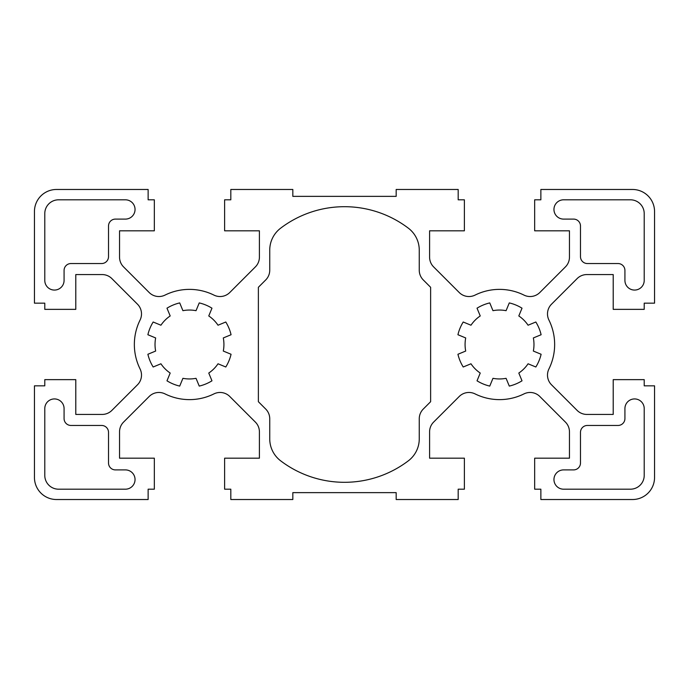 <?xml version="1.0" encoding="UTF-8"?>
<svg xmlns="http://www.w3.org/2000/svg" width="689" height="689" viewBox="0 0 689 689"><rect width="100%" height="100%" fill="white"/><g stroke="black" fill="none" stroke-linecap="round" stroke-linejoin="round"><path stroke-width="1.03" d="M419.257 418.783A13.78 13.78 0 0 1 423.296 409.042L430.625 401.704L430.625 287.296L423.296 279.958A13.78 13.78 0 0 1 419.257 270.217L419.257 250.141A27.56 27.56 0 0 0 408.362 228.188A105.624 105.624 0 0 0 280.638 228.188A27.56 27.56 0 0 0 269.743 250.141L269.743 270.217A13.78 13.78 0 0 1 265.704 279.958L258.375 287.296L258.375 401.704L265.704 409.042A13.78 13.78 0 0 1 269.743 418.783L269.743 438.859A27.56 27.56 0 0 0 280.638 460.812A105.624 105.624 0 0 0 408.362 460.812A27.56 27.56 0 0 0 419.257 438.859L419.257 418.783M396.175 189.475L396.175 196.365L292.825 196.365L292.825 189.475L230.815 189.475L230.815 199.81L224.614 199.81L224.614 230.815L259.409 230.815L259.409 257.169A13.78 13.78 0 0 1 255.369 266.91L229.79 292.498A13.78 13.78 0 0 1 213.926 295.099A55.12 55.12 0 0 0 165.024 295.099A13.78 13.78 0 0 1 149.16 292.498L123.581 266.91A13.78 13.78 0 0 1 119.541 257.169L119.541 230.815L154.336 230.815L154.336 199.81L148.135 199.81L148.135 189.475L56.498 189.475A22.048 22.048 0 0 0 34.45 211.523L34.45 303.16L44.785 303.16L44.785 309.361L75.79 309.361L75.79 274.567L102.144 274.567A13.78 13.78 0 0 1 111.885 278.606L137.473 304.185A13.78 13.78 0 0 1 140.074 320.049A55.12 55.12 0 0 0 140.074 368.951A13.78 13.78 0 0 1 137.473 384.815L111.885 410.394A13.78 13.78 0 0 1 102.144 414.433L75.79 414.433L75.79 379.639L44.785 379.639L44.785 385.84L34.45 385.84L34.45 477.477A22.048 22.048 0 0 0 56.498 499.525L148.135 499.525L148.135 489.19L154.336 489.19L154.336 458.185L119.541 458.185L119.541 431.831A13.78 13.78 0 0 1 123.581 422.09L149.16 396.502A13.78 13.78 0 0 1 165.024 393.901A55.12 55.12 0 0 0 213.926 393.901A13.78 13.78 0 0 1 229.79 396.502L255.369 422.09A13.78 13.78 0 0 1 259.409 431.831L259.409 458.185L224.614 458.185L224.614 489.19L230.815 489.19L230.815 499.525L292.825 499.525L292.825 492.635L396.175 492.635L396.175 499.525L458.185 499.525L458.185 489.19L464.386 489.19L464.386 458.185L429.591 458.185L429.591 431.831A13.78 13.78 0 0 1 433.631 422.09L459.21 396.502A13.78 13.78 0 0 1 475.074 393.901A55.12 55.12 0 0 0 523.976 393.901A13.78 13.78 0 0 1 539.84 396.502L565.419 422.09A13.78 13.78 0 0 1 569.458 431.831L569.458 458.185L534.664 458.185L534.664 489.19L540.865 489.19L540.865 499.525L632.502 499.525A22.048 22.048 0 0 0 654.55 477.477L654.55 385.84L644.215 385.84L644.215 379.639L613.21 379.639L613.21 414.433L586.856 414.433A13.78 13.78 0 0 1 577.115 410.394L551.527 384.815A13.78 13.78 0 0 1 548.926 368.951A55.12 55.12 0 0 0 548.926 320.049A13.78 13.78 0 0 1 551.527 304.185L577.115 278.606A13.78 13.78 0 0 1 586.856 274.567L613.21 274.567L613.21 309.361L644.215 309.361L644.215 303.16L654.55 303.16L654.55 211.523A22.048 22.048 0 0 0 632.502 189.475L540.865 189.475L540.865 199.81L534.664 199.81L534.664 230.815L569.458 230.815L569.458 257.169A13.78 13.78 0 0 1 565.419 266.91L539.84 292.498A13.78 13.78 0 0 1 523.976 295.099A55.12 55.12 0 0 0 475.074 295.099A13.78 13.78 0 0 1 459.21 292.498L433.631 266.91A13.78 13.78 0 0 1 429.591 257.169L429.591 230.815L464.386 230.815L464.386 199.81L458.185 199.81L458.185 189.475L396.175 189.475M535.835 322.004A42.718 42.718 0 0 1 541.115 334.733L533.346 337.946A34.45 34.45 0 0 1 533.346 351.054L541.115 354.267A42.718 42.718 0 0 1 535.835 366.996L528.075 363.783A34.45 34.45 0 0 1 518.808 373.05L522.021 380.81A42.718 42.718 0 0 1 509.292 386.09L506.079 378.321A34.45 34.45 0 0 1 492.971 378.321L489.758 386.09A42.718 42.718 0 0 1 477.029 380.81L480.242 373.05A34.45 34.45 0 0 1 470.975 363.783L463.215 366.996A42.718 42.718 0 0 1 457.935 354.267L465.704 351.054A34.45 34.45 0 0 1 465.704 337.946L457.935 334.733A42.718 42.718 0 0 1 463.215 322.004L470.975 325.217A34.45 34.45 0 0 1 480.242 315.95L477.029 308.19A42.718 42.718 0 0 1 489.758 302.91L492.971 310.679A34.45 34.45 0 0 1 506.079 310.679L509.292 302.91A42.718 42.718 0 0 1 522.021 308.19L518.808 315.95A34.45 34.45 0 0 1 528.075 325.217L535.835 322.004M225.785 322.004A42.718 42.718 0 0 1 231.065 334.733L223.296 337.946A34.45 34.45 0 0 1 223.296 351.054L231.065 354.267A42.718 42.718 0 0 1 225.785 366.996L218.025 363.783A34.45 34.45 0 0 1 208.758 373.05L211.971 380.81A42.718 42.718 0 0 1 199.242 386.09L196.029 378.321A34.45 34.45 0 0 1 182.921 378.321L179.708 386.09A42.718 42.718 0 0 1 166.979 380.81L170.192 373.05A34.45 34.45 0 0 1 160.925 363.783L153.165 366.996A42.718 42.718 0 0 1 147.885 354.267L155.654 351.054A34.45 34.45 0 0 1 155.654 337.946L147.885 334.733A42.718 42.718 0 0 1 153.165 322.004L160.925 325.217A34.45 34.45 0 0 1 170.192 315.95L166.979 308.19A42.718 42.718 0 0 1 179.708 302.91L182.921 310.679A34.45 34.45 0 0 1 196.029 310.679L199.242 302.91A42.718 42.718 0 0 1 211.971 308.19L208.758 315.95A34.45 34.45 0 0 1 218.025 325.217L225.785 322.004M580.482 256.652A6.89 6.89 0 0 0 587.372 263.542L618.033 263.542A6.89 6.89 0 0 1 624.923 270.433L624.923 280.423A9.646 9.646 0 0 0 634.569 290.069A9.646 9.646 0 0 0 644.215 280.423L644.215 213.59A13.78 13.78 0 0 0 630.435 199.81L563.602 199.81A9.646 9.646 0 0 0 553.956 209.456A9.646 9.646 0 0 0 563.602 219.102L573.592 219.102A6.89 6.89 0 0 1 580.482 225.992L580.482 256.652M125.398 219.102A9.646 9.646 0 0 0 135.044 209.456A9.646 9.646 0 0 0 125.398 199.81L58.565 199.81A13.78 13.78 0 0 0 44.785 213.59L44.785 280.423A9.646 9.646 0 0 0 54.431 290.069A9.646 9.646 0 0 0 64.077 280.423L64.077 270.433A6.89 6.89 0 0 1 70.967 263.542L101.627 263.542A6.89 6.89 0 0 0 108.517 256.652L108.517 225.992A6.89 6.89 0 0 1 115.407 219.102L125.398 219.102M587.372 425.457A6.89 6.89 0 0 0 580.482 432.347L580.482 463.008A6.89 6.89 0 0 1 573.592 469.898L563.602 469.898A9.646 9.646 0 0 0 553.956 479.544A9.646 9.646 0 0 0 563.602 489.19L630.435 489.19A13.78 13.78 0 0 0 644.215 475.41L644.215 408.577A9.646 9.646 0 0 0 634.569 398.931A9.646 9.646 0 0 0 624.923 408.577L624.923 418.567A6.89 6.89 0 0 1 618.033 425.457L587.372 425.457M115.407 469.898A6.89 6.89 0 0 1 108.517 463.008L108.517 432.347A6.89 6.89 0 0 0 101.627 425.457L70.967 425.457A6.89 6.89 0 0 1 64.077 418.567L64.077 408.586A9.646 9.646 0 0 0 54.431 398.931A9.646 9.646 0 0 0 44.785 408.577L44.785 475.41A13.78 13.78 0 0 0 58.565 489.19L125.398 489.19A9.646 9.646 0 0 0 135.044 479.544A9.646 9.646 0 0 0 125.398 469.898L115.407 469.898"/></g></svg>
